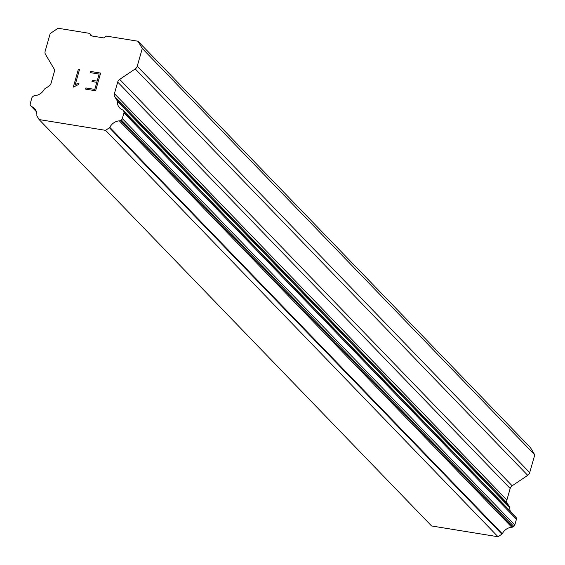 <?xml version="1.0" encoding="UTF-8"?>
<svg xmlns="http://www.w3.org/2000/svg" width="565" height="565" viewBox="0 0 565 565"><rect width="100%" height="100%" fill="white"/><g stroke="black" fill="none" stroke-linecap="round" stroke-linejoin="round"><path stroke-width="0.85" d="M137.98 41.224L530.457 447.628L534.758 454.882L529.702 472.63L137.231 66.232A4.414 3.891 136 0 1 135.24 68.93L119.688 79.383A4.414 3.891 -44 0 0 117.697 82.08L114.413 93.628A4.414 3.891 -44 0 0 114.759 96.721L116.828 100.189A2.211 1.942 136 0 1 117.351 101.213A10.601 9.337 -44 0 0 119.716 107.972A10.601 9.337 -44 0 0 122.527 109.878A2.211 1.942 136 0 1 123.354 110.592L123.777 111.305A2.211 1.942 136 0 1 123.947 112.845L122.315 118.586A2.211 1.942 136 0 1 121.313 119.942L120.465 120.507A2.211 1.942 136 0 1 119.349 120.861A10.601 9.337 -44 0 0 109.822 127.365A2.126 1.872 136 0 1 109.419 127.775L105.563 130.346L39.105 119.561L36.993 116.016A2.126 1.872 136 0 1 36.845 115.514A10.601 9.337 -44 0 0 34.5 108.529A10.601 9.337 -44 0 0 31.704 106.63A2.211 1.942 136 0 1 30.877 105.959L30.411 105.182A2.211 1.942 136 0 1 30.242 103.635L31.873 97.9A2.211 1.942 136 0 1 32.869 96.544L33.646 96.022A2.211 1.942 136 0 1 34.79 95.633A10.601 9.337 -44 0 0 44.218 89.341A2.211 1.942 136 0 1 45.257 88.564L49.035 86.05A4.414 3.891 -44 0 0 51.034 83.338L54.325 71.79A4.414 3.891 -44 0 0 53.986 68.718L45.49 54.36A4.414 3.891 136 0 1 45.151 51.281L50.207 33.526L58.082 28.25L89.595 33.37L91.092 35.863L103.748 37.919L106.467 36.104L137.98 41.224L142.288 48.477L137.231 66.232M510.266 511.17A10.601 9.337 -44 0 1 509.828 507.617A2.211 1.942 -44 0 0 509.305 506.586L507.236 503.118A4.414 3.891 -44 0 1 506.89 500.032L510.174 488.485A4.414 3.891 -44 0 1 512.158 485.787L527.717 475.334A4.414 3.891 -44 0 0 529.702 472.63M39.105 119.561L431.582 525.959L498.04 536.75L501.897 534.179A2.126 1.872 -44 0 0 502.299 533.763A10.601 9.337 -44 0 1 511.826 527.258A2.211 1.942 -44 0 0 512.942 526.912L513.79 526.34A2.211 1.942 -44 0 0 514.793 524.991L516.424 519.249A2.211 1.942 -44 0 0 516.255 517.702L515.824 516.989A2.211 1.942 -44 0 0 515.28 516.424M94.786 89.39L96.799 82.321L94.793 89.404L85.929 87.963L94.793 89.404M96.799 82.321L91.968 81.537L92.3 80.357L91.982 81.537M92.3 80.357L97.131 81.141L92.314 80.364M97.131 81.141L99.15 74.064L97.145 81.148M99.15 74.064L90.28 72.631L90.619 71.451L90.294 72.631M85.915 87.949L85.59 89.136L85.915 87.949M90.619 71.451L100.634 73.076L95.598 90.76L85.583 89.129M100.634 73.083L90.626 71.458M78.987 83.232L76.819 83.881L78.994 83.217L78.634 84.453L73.302 87.116L78.337 69.431L73.316 87.116M75.103 85.011L76.805 83.867L75.103 85.011L79.488 69.615L78.337 69.431M79.488 69.629L78.351 69.446M92.187 36.047L89.595 33.37M534.758 454.882L142.288 48.477M509.305 506.586L116.927 100.288M509.828 507.617L117.351 101.213M512.942 526.912L120.465 120.507M511.826 527.258L119.349 120.861M502.299 533.763L109.822 127.365M501.897 534.179L109.419 127.775M498.04 536.75L105.563 130.346M36.301 111.39L31.704 106.63M527.717 475.334L135.24 68.93M512.158 485.787L119.688 79.383M510.174 488.485L117.697 82.08M506.89 500.032L114.413 93.628M507.236 503.118L114.759 96.721M515.824 516.989L123.354 110.592M516.255 517.702L123.777 111.305M516.424 519.249L123.947 112.845M514.793 524.991L122.315 118.586M513.79 526.34L121.313 119.942M509.355 506.643L116.877 100.238M515.584 516.678L123.114 110.274M36.435 111.757L31.075 106.213"/></g></svg>
